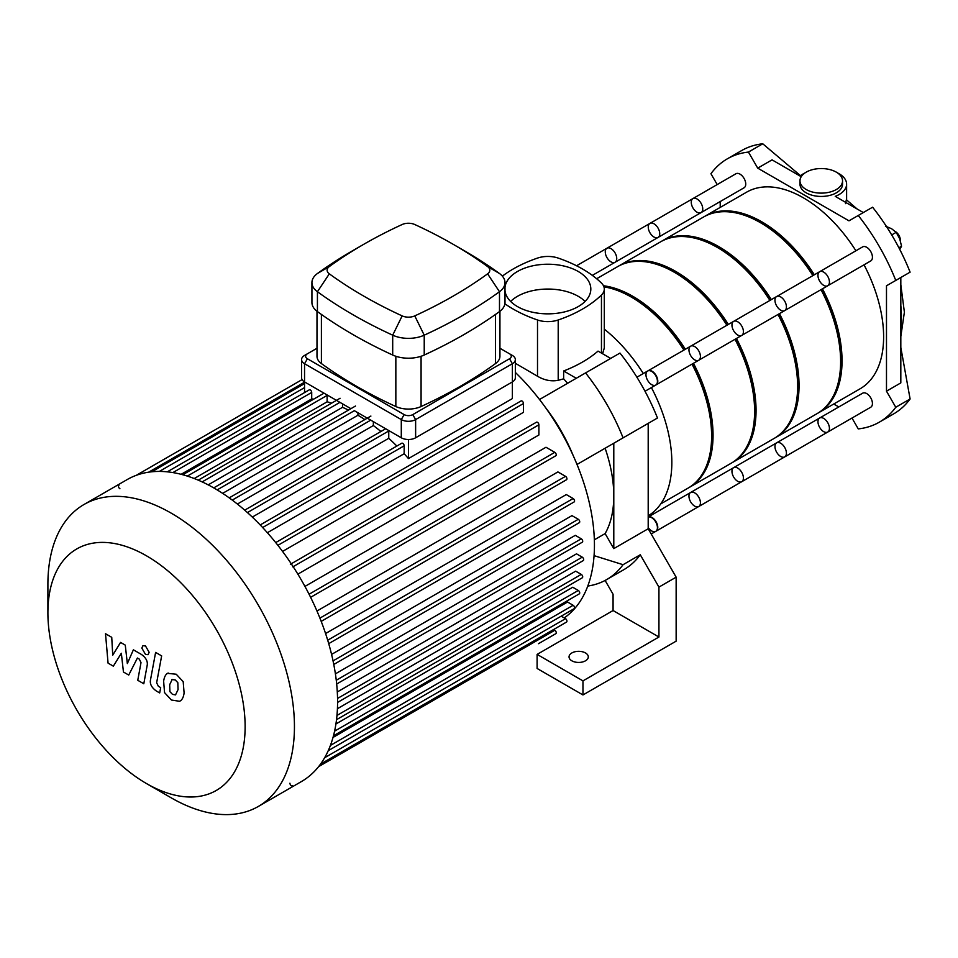 <?xml version="1.0" encoding="UTF-8"?>
<svg xmlns="http://www.w3.org/2000/svg" width="958" height="958" viewBox="0 0 958 958"><rect width="100%" height="100%" fill="white"/><g stroke="black" fill="none" stroke-linecap="round" stroke-linejoin="round"><path stroke-width="1.44" d="M851.997 418.047L858.26 428.909A152.035 87.777 -120 0 0 879.36 422.143A152.035 87.777 -120 0 0 895.766 407.258L886.485 391.175L886.485 285.783L895.766 280.431A152.035 87.777 -120 0 0 858.26 215.478L848.98 220.831L757.718 168.141L748.438 152.071A152.035 87.777 -120 0 0 727.338 158.824A152.035 87.777 -120 0 0 710.932 173.721L717.195 184.571M720.212 201.551L720.212 207.407M833.735 404.025L838.801 406.946M895.766 280.431L910.1 272.156A152.035 87.777 -120 0 0 908.16 267.414A152.035 87.777 -120 0 0 875.732 211.239A152.035 87.777 -120 0 0 872.594 207.203L858.26 215.478M879.36 422.143L893.694 413.868A152.035 87.777 -120 0 0 908.16 401.474A152.035 87.777 -120 0 0 910.1 398.983L900.819 347.443M800.553 175.709L762.772 143.796A152.035 87.777 -120 0 0 759.634 144.215A152.035 87.777 -120 0 0 741.672 150.55L727.338 158.824M748.438 152.071L762.772 143.796M804.912 172.967A25.339 14.633 180 0 0 800.134 176.08L772.052 159.866L757.718 168.141M886.485 391.175L900.819 382.901L900.819 277.509L886.485 285.783M895.766 407.258L910.1 398.983M806.217 189.528A21.28 12.286 180 0 1 799.978 180.834A21.28 12.286 180 0 1 803.067 174.464A21.28 12.286 180 0 1 826.994 169.003A21.28 12.286 180 0 1 842.549 180.834A21.28 12.286 180 0 1 829.412 192.187A21.28 12.286 180 0 1 806.217 189.528M842.549 180.834L842.549 184.14A21.28 12.286 180 0 1 821.269 196.438A21.28 12.286 180 0 1 799.978 184.14L799.978 180.834M846.333 199.791L845.531 203.635M837.627 172.967A25.339 14.633 180 0 1 846.609 184.14A25.339 14.633 180 0 1 835.232 196.354L863.314 212.556M899.706 249.547L901.562 246.206L899.706 238.793L896.185 232.339L891.635 228.758L885.42 226.124M898.891 247.751L901.562 246.206M891.706 234.926L896.185 232.339M900.364 240.65A7.089 4.095 -120 0 0 900.376 240.254A7.089 4.095 -120 0 0 895.479 231.632M900.376 240.721A8.107 4.682 -120 0 0 895.838 231.992M900.376 240.254L900.376 241.081M571.866 660.816A9.628 5.556 180 0 1 569.04 656.877A9.628 5.556 180 0 1 578.668 651.32A9.628 5.556 180 0 1 588.296 656.877A9.628 5.556 180 0 1 582.356 662.014A9.628 5.556 180 0 1 571.866 660.816M605.109 580.452L613.072 594.259L613.072 610.533L658.936 637.022L582.967 680.875L582.967 694.945L537.103 668.468L537.103 654.398L582.967 680.875M613.072 610.533L537.103 654.398M594.343 539.821L605.121 533.594L613.791 548.611L648.195 528.756L648.195 423.364L577.015 464.462L657.475 418.011A152.035 87.777 60 0 0 619.97 353.059L585.566 372.913A152.035 87.777 60 0 1 623.071 437.866M648.195 528.756L676.144 577.171L676.144 641.153L582.967 694.945M658.936 637.022L658.936 587.098L640.267 554.766L623.071 564.693A152.035 87.777 60 0 1 606.665 579.59A152.035 87.777 60 0 1 587.781 586.057M606.665 579.59L623.874 569.651A152.035 87.777 -120 0 0 640.267 554.766M658.936 587.098L676.144 577.171M585.566 372.913L539.51 399.51M610.689 358.412L598.031 351.107A123.786 71.467 0 0 1 563.639 370.974L576.285 378.278M613.791 443.231L613.791 495.921A117.571 67.874 -120 0 0 605.121 448.236M623.071 564.693L594.068 555.64M567.615 383.284A117.571 67.874 -120 0 0 563.639 378.841L563.639 370.974M515.344 363.286L537.51 376.243C544.312 380.254 551.209 381.607 558.203 380.326L563.639 378.841M605.121 533.594A117.571 67.874 -120 0 0 613.791 495.921L613.791 548.611M558.203 380.326L558.203 319.984A123.786 71.467 0 0 0 601.456 295.004L601.456 353.083M604.294 329.121A117.571 67.874 60 0 1 643.297 373.524M651.404 387.571A117.571 67.874 60 0 1 648.195 515.811M602.63 353.753L604.294 347.958L604.294 289.029A20.274 11.7 180 0 1 601.456 295.004M502.363 276.132A123.786 71.467 0 0 1 537.51 258.085A20.274 11.7 180 0 1 558.203 258.085A123.786 71.467 0 0 1 601.456 283.065A20.274 11.7 180 0 1 604.294 289.029M558.203 319.984A20.274 11.7 180 0 1 537.51 319.984L537.51 376.243M504.902 303.782A123.786 71.467 0 0 0 537.51 319.984M585.063 301.447A42.978 24.812 0 0 0 510.65 301.447M504.998 287.184A42.978 24.812 180 0 1 549.461 264.24A42.978 24.812 180 0 1 590.823 289.029A42.978 24.812 180 0 1 564.298 311.961A42.978 24.812 180 0 1 517.464 306.584A42.978 24.812 180 0 1 504.998 290.885M636.902 377.212L647.991 370.818A8.107 4.682 60 0 1 654.242 372.985A8.107 4.682 60 0 1 657.787 381.14A8.107 4.682 60 0 1 656.11 384.853L645.021 391.259M819.641 418.011A8.107 4.682 60 0 1 827.748 422.694A8.107 4.682 60 0 1 827.748 432.046L870.75 407.222A8.107 4.682 60 0 0 870.75 397.857A8.107 4.682 60 0 0 862.643 393.187L819.641 418.011A8.107 4.682 60 0 1 827.748 422.694A8.107 4.682 60 0 1 827.748 432.046A8.107 4.682 60 0 1 821.497 429.879A8.107 4.682 60 0 1 817.964 421.724A8.107 4.682 60 0 1 819.641 418.011L776.639 442.836A8.107 4.682 60 0 1 784.746 447.518A8.107 4.682 60 0 1 784.746 456.882A8.107 4.682 60 0 1 778.495 454.703A8.107 4.682 60 0 1 774.962 446.548A8.107 4.682 60 0 1 776.639 442.836L733.636 467.66A8.107 4.682 60 0 1 741.743 472.342A8.107 4.682 60 0 1 741.743 481.706A8.107 4.682 60 0 1 735.505 479.527A8.107 4.682 60 0 1 731.96 471.372A8.107 4.682 60 0 1 733.636 467.66L690.634 492.484A8.107 4.682 60 0 1 698.753 497.166A8.107 4.682 60 0 1 698.741 506.531A8.107 4.682 60 0 1 692.502 504.363A8.107 4.682 60 0 1 688.958 496.196A8.107 4.682 60 0 1 690.634 492.484L648.195 516.997A8.107 4.682 60 0 1 656.194 521.954A8.107 4.682 60 0 1 656.11 531.151L651.2 533.977M146.514 783.572L171.171 797.81A174.332 100.65 -120 0 0 258.337 806.444L301.471 781.536A174.332 100.65 -120 0 0 337.575 701.735A174.332 100.65 -120 0 0 261.486 526.289A174.332 100.65 -120 0 0 127.151 479.587L84.005 504.495A174.332 100.65 -120 0 0 47.9 584.308L47.9 612.773A139.461 80.52 -120 0 0 146.514 783.572A139.461 80.52 -120 0 0 245.128 726.643A139.461 80.52 -120 0 0 146.514 555.832A139.461 80.52 -120 0 0 47.9 612.773M258.337 806.444A174.332 100.65 -120 0 0 294.441 726.643A174.332 100.65 -120 0 0 218.34 551.197A174.332 100.65 -120 0 0 84.005 504.495M289.927 783.201A2.024 1.174 -120 0 0 290.801 785.237A2.024 1.174 -120 0 0 292.37 785.788M292.789 566.885A2.024 1.174 -120 0 0 291.903 564.849A2.024 1.174 -120 0 0 290.346 564.298M118.912 485.359A2.024 1.174 -120 0 0 118.6 486.975A2.024 1.174 -120 0 0 119.93 488.76M499.932 348.257L509.512 353.789A6.083 3.509 180 0 1 509.512 358.759L412.766 414.61A6.083 3.509 180 0 1 404.156 414.61L307.41 358.759A6.083 3.509 180 0 1 307.41 353.789L304.536 355.442A10.131 5.856 0 0 0 304.536 355.442A10.131 5.856 0 0 0 301.578 359.585A10.131 5.856 0 0 0 304.548 363.717L401.294 419.58A10.131 5.856 0 0 0 415.628 419.58L512.374 363.717L512.374 398.588L408.455 458.583L408.455 439.494M304.548 392.588L304.548 363.717L307.41 358.759M408.455 458.583A164.189 94.794 -120 0 0 404.156 453.733L404.156 445.817A2.024 1.174 -120 0 0 403.27 443.782A2.024 1.174 -120 0 0 401.713 443.243L260.193 524.948M313.709 399.139A164.189 94.794 -120 0 0 311.709 398.923L311.709 392.445A2.024 1.174 -120 0 0 310.823 390.409A2.024 1.174 -120 0 0 309.266 389.858L167.279 471.839M331.612 403.15A164.189 94.794 -120 0 0 327.121 401.809L327.121 395.403A2.024 1.174 -120 0 0 327.061 394.935M348.461 410.084A164.189 94.794 -120 0 0 342.521 407.318L342.521 403.857M364.83 419.556A164.189 94.794 -120 0 0 357.933 415.245L357.933 412.754M380.925 431.507A164.189 94.794 -120 0 0 373.345 425.544L373.345 421.652M396.84 446.045A164.189 94.794 -120 0 0 388.756 438.297L388.756 430.98A2.024 1.174 -120 0 0 388.697 430.513M388.756 438.297L252.301 517.081M373.345 425.544L237.368 504.052M357.933 415.245L222.639 493.358M342.521 407.318L208.197 484.868M327.121 401.809L194.223 478.533M311.709 398.923L181.122 474.318M404.156 453.733L267.366 532.72M277.892 545.33L523.487 403.534L523.487 412.323L282.55 551.425M293.16 566.669L538.899 424.801L538.899 434.98L297.866 574.141M304.943 586.416L545.988 447.254L554.802 452.344A2.024 1.174 60 0 1 556.131 454.14A2.024 1.174 60 0 1 555.82 455.757L310.62 597.325M316.966 611.024L557.903 471.923L565.519 476.33A2.024 1.174 60 0 1 566.837 478.114A2.024 1.174 60 0 1 566.525 479.73L321.205 621.371M325.576 633.537L566.286 494.567L573.147 498.519A2.024 1.174 60 0 1 574.465 500.304A2.024 1.174 60 0 1 574.153 501.932L328.726 643.632M331.588 654.398L571.95 515.632L578.297 519.284A2.024 1.174 60 0 1 579.614 521.068A2.024 1.174 60 0 1 579.303 522.697L333.779 664.457M335.408 673.845L575.291 535.342L581.278 538.803A2.024 1.174 60 0 1 582.596 540.587A2.024 1.174 60 0 1 582.284 542.216L336.677 684.012M337.3 691.951L576.512 553.844L582.26 557.161A2.024 1.174 60 0 1 583.578 558.945A2.024 1.174 60 0 1 583.266 560.574L337.575 702.418M564.226 617.922A164.189 94.794 -120 0 0 594.439 545.162A164.189 94.794 -120 0 0 515.344 372.423M337.432 708.704L575.674 571.16L581.278 574.393A2.024 1.174 -120 0 1 582.596 576.177A2.024 1.174 -120 0 1 582.284 577.794L336.533 719.686M335.935 723.973L572.74 587.254L578.297 590.451A2.024 1.174 -120 0 1 579.614 592.248A2.024 1.174 -120 0 1 579.303 593.864L333.468 735.792M333.025 737.432L567.531 602.031L573.147 605.276A2.024 1.174 -120 0 1 574.465 607.061A2.024 1.174 -120 0 1 574.153 608.689L328.259 750.665M538.492 643.68A2.024 1.174 60 0 1 538.48 643.692L555.82 633.681A2.024 1.174 -120 0 0 556.131 632.052A2.024 1.174 -120 0 0 554.802 630.268L553.568 629.562M320.547 764.089L566.525 622.077A2.024 1.174 -120 0 0 566.837 620.449A2.024 1.174 -120 0 0 565.519 618.664L561.196 616.174M538.899 424.801A2.024 1.174 -120 0 0 538.013 422.753A2.024 1.174 -120 0 0 536.444 422.215L291.256 563.771M523.487 403.534A2.024 1.174 -120 0 0 522.601 401.486A2.024 1.174 -120 0 0 521.044 400.947L275.712 542.587M573.147 455.481A122.025 70.449 -120 0 0 545.353 407.354M113.331 666.169L121.343 653.26L123.45 672.013L128.731 675.055L137.413 658.026L139.293 659.116L141.006 662.613L137.76 680.288L143.796 683.773L147.113 665.678C148.011 661.547 146.095 657.787 141.377 654.41L133.378 649.811L127.342 663.583L125.27 645.129L120.564 642.411L112.733 655.152L111.739 637.321L105.512 633.729L108.062 663.128L113.331 666.169M172.201 679.414L169.674 684.707L169.913 691.652L172.5 694.37L175.53 694.897L178.068 689.556L177.817 682.647L175.194 679.905L171.901 679.557M168.201 673.019C165.794 674.037 164.273 676.767 163.638 681.222L164.548 692.622L171.434 700.035L179.541 701.28C181.936 700.274 183.469 697.52 184.104 693.029L183.194 681.677L176.248 674.24L167.542 673.342M179.541 701.28L180.188 700.957M155.615 652.41L150.538 679.665C149.628 683.784 151.532 687.545 156.25 690.946L159.687 692.933L160.681 687.605L158.357 686.263L156.645 682.755L161.651 655.895L155.615 652.41M145.496 654.422L148.083 654.673L149.149 652.302L145.496 645.967L142.91 645.716L141.832 648.087L145.496 654.422M509.512 358.759L512.374 363.717A10.131 5.856 0 0 0 515.344 359.585A10.131 5.856 0 0 0 512.374 355.442L509.512 353.789M307.41 353.789L316.99 348.257M301.578 359.585L301.578 377.787A10.131 5.856 0 0 0 304.548 381.931L350.891 408.683M499.932 311.254L499.932 356.268A20.274 11.7 180 0 1 495.526 363.561A464.331 268.072 180 0 1 421.077 406.539A20.274 11.7 180 0 1 395.846 406.539A464.331 268.072 180 0 1 321.397 363.561A20.274 11.7 180 0 1 316.99 356.268L316.99 311.254M329.324 266.563A454.188 262.229 180 0 1 363.669 244.35A454.188 262.229 180 0 1 402.156 224.519A10.131 5.856 180 0 1 414.766 224.519A454.188 262.229 180 0 1 453.254 244.35A454.188 262.229 180 0 1 487.598 266.563A10.131 5.856 180 0 1 487.598 273.844A454.188 262.229 180 0 1 414.766 315.889A10.131 5.856 180 0 1 402.156 315.889A454.188 262.229 180 0 1 329.324 273.844A10.131 5.856 180 0 1 329.324 266.563L317.421 273.521A25.339 14.633 0 0 0 311.925 282.622A25.339 14.633 0 0 0 317.421 291.723A469.396 271.006 0 0 0 392.696 335.18A25.339 14.633 0 0 0 424.226 335.18A469.396 271.006 0 0 0 499.489 291.723A25.339 14.633 0 0 0 504.998 282.622A25.339 14.633 0 0 0 499.489 273.521A469.396 271.006 0 0 0 464.007 250.553L453.254 244.35M363.669 244.35L352.915 250.553A469.396 271.006 0 0 0 317.421 273.521M311.925 282.622L311.925 302.477A25.339 14.633 0 0 0 317.421 311.589A469.396 271.006 0 0 0 392.696 355.035A25.339 14.633 0 0 0 424.226 355.035A469.396 271.006 0 0 0 499.489 311.589A25.339 14.633 0 0 0 504.998 302.477L504.998 282.622M404.156 414.61L401.294 419.58L401.294 437.782L354.352 410.683L217.143 489.897M401.294 437.782A10.131 5.856 0 0 0 415.628 437.782L512.374 381.931A10.131 5.856 0 0 0 515.344 377.787L515.344 359.585M823.7 285.352A8.107 4.682 60 0 1 818.395 278.215A8.107 4.682 60 0 1 819.641 271.713A8.107 4.682 60 0 1 827.748 276.395A8.107 4.682 60 0 1 827.748 285.759A8.107 4.682 60 0 1 823.7 285.352M827.748 285.759A8.107 4.682 60 0 0 827.748 276.395A8.107 4.682 60 0 0 819.641 271.713L862.643 246.889A8.107 4.682 60 0 1 870.75 251.571A8.107 4.682 60 0 1 870.75 260.935L784.746 310.584A8.107 4.682 60 0 1 780.698 310.188A8.107 4.682 60 0 1 775.393 303.039A8.107 4.682 60 0 1 776.639 296.537A8.107 4.682 60 0 1 784.746 301.219A8.107 4.682 60 0 1 784.746 310.584L741.743 335.408A8.107 4.682 60 0 1 737.696 335.013A8.107 4.682 60 0 1 732.391 327.864A8.107 4.682 60 0 1 733.636 321.373A8.107 4.682 60 0 1 741.743 326.043A8.107 4.682 60 0 1 741.743 335.408L698.741 360.244A8.107 4.682 60 0 1 694.694 359.837A8.107 4.682 60 0 1 689.401 352.688A8.107 4.682 60 0 1 690.634 346.197A8.107 4.682 60 0 1 698.753 350.879A8.107 4.682 60 0 1 698.741 360.244L655.751 385.068A8.107 4.682 60 0 1 651.691 384.661A8.107 4.682 60 0 1 646.399 377.512A8.107 4.682 60 0 1 647.644 371.021A8.107 4.682 60 0 1 655.751 375.704A8.107 4.682 60 0 1 655.751 385.068M701.052 212.616L744.055 187.792A8.107 4.682 60 0 0 745.743 184.08A8.107 4.682 60 0 0 742.199 175.913A8.107 4.682 60 0 0 735.948 173.745L692.945 198.569A8.107 4.682 60 0 1 699.196 200.737A8.107 4.682 60 0 1 702.741 208.904A8.107 4.682 60 0 1 701.052 212.616A8.107 4.682 60 0 1 692.945 207.934A8.107 4.682 60 0 1 692.945 198.569A8.107 4.682 60 0 1 699.196 200.737A8.107 4.682 60 0 1 702.741 208.904A8.107 4.682 60 0 1 701.052 212.616L658.062 237.44A8.107 4.682 60 0 1 649.943 232.758A8.107 4.682 60 0 1 649.943 223.394A8.107 4.682 60 0 1 656.194 225.573A8.107 4.682 60 0 1 659.739 233.728A8.107 4.682 60 0 1 658.062 237.44L615.06 262.264A8.107 4.682 60 0 1 606.953 257.582A8.107 4.682 60 0 1 606.953 248.218A8.107 4.682 60 0 1 613.192 250.397A8.107 4.682 60 0 1 616.736 258.552A8.107 4.682 60 0 1 615.06 262.264L592.343 275.377M817.821 413.197A113.511 65.539 -120 0 0 818.539 412.79A113.511 65.539 -120 0 0 842.046 360.831A113.511 65.539 -120 0 0 822.455 288.825M814.336 274.778A113.511 65.539 -120 0 0 705.028 216.173A113.511 65.539 -120 0 0 704.31 216.592M818.539 412.79L860.104 388.792A113.511 65.539 -120 0 0 883.623 336.833A113.511 65.539 -120 0 0 864.02 264.815M855.913 250.78A113.511 65.539 -120 0 0 746.593 192.175L705.028 216.173M840.609 360.819A111.487 64.366 -120 0 0 840.621 359.992A111.487 64.366 -120 0 0 821.437 289.412M813.33 275.365A111.487 64.366 -120 0 0 761.071 223.046M774.818 438.022A113.511 65.539 -120 0 0 775.537 437.614A113.511 65.539 -120 0 0 799.044 385.655A113.511 65.539 -120 0 0 779.453 313.649M771.346 299.603A113.511 65.539 -120 0 0 662.026 240.997A113.511 65.539 -120 0 0 661.307 241.428M775.537 437.614L817.102 413.616A113.511 65.539 -120 0 0 840.621 361.657A113.511 65.539 -120 0 0 821.018 289.651M812.911 275.605A113.511 65.539 -120 0 0 703.591 216.999L662.026 240.997M797.619 385.643A111.487 64.366 -120 0 0 797.619 384.829A111.487 64.366 -120 0 0 778.435 314.236M770.328 300.189A111.487 64.366 -120 0 0 718.069 247.871M819.641 271.713L776.639 296.537A8.107 4.682 60 0 1 784.746 301.219A8.107 4.682 60 0 1 784.746 310.584M776.639 442.836A8.107 4.682 60 0 1 784.746 447.518A8.107 4.682 60 0 1 784.746 456.882L655.751 531.355A8.107 4.682 60 0 1 648.195 527.547M692.945 198.569L649.943 223.394A8.107 4.682 60 0 1 656.194 225.573A8.107 4.682 60 0 1 659.739 233.728A8.107 4.682 60 0 1 658.062 237.44M731.816 462.846A113.511 65.539 -120 0 0 732.535 462.439A113.511 65.539 -120 0 0 756.054 410.479A113.511 65.539 -120 0 0 736.451 338.473M728.343 324.427A113.511 65.539 -120 0 0 619.024 265.833A113.511 65.539 -120 0 0 618.317 266.252M732.535 462.439L774.112 438.441A113.511 65.539 -120 0 0 797.619 386.481A113.511 65.539 -120 0 0 778.016 314.475M769.909 300.429A113.511 65.539 -120 0 0 660.589 241.835L619.024 265.833M754.617 410.467A111.487 64.366 -120 0 0 754.617 409.653A111.487 64.366 -120 0 0 735.433 339.06M727.326 325.013A111.487 64.366 -120 0 0 675.067 272.695M776.639 296.537L733.636 321.373A8.107 4.682 60 0 1 741.743 326.043A8.107 4.682 60 0 1 741.743 335.408M733.636 467.66A8.107 4.682 60 0 1 741.743 472.342A8.107 4.682 60 0 1 741.743 481.706M649.943 223.394L606.953 248.218A8.107 4.682 60 0 1 613.192 250.397A8.107 4.682 60 0 1 616.736 258.552A8.107 4.682 60 0 1 615.06 262.264M688.814 487.67A113.511 65.539 -120 0 0 689.532 487.275A113.511 65.539 -120 0 0 713.051 435.303A113.511 65.539 -120 0 0 693.448 363.298M685.341 349.251A113.511 65.539 -120 0 0 603.48 285.759M689.532 487.275L731.11 463.277A113.511 65.539 -120 0 0 754.617 411.305A113.511 65.539 -120 0 0 735.014 339.3M726.906 325.253A113.511 65.539 -120 0 0 617.587 266.659L596.642 278.742M711.614 435.303A111.487 64.366 -120 0 0 711.614 434.477A111.487 64.366 -120 0 0 692.43 363.884M684.323 349.838A111.487 64.366 -120 0 0 632.064 297.519M733.636 321.373L690.634 346.197A8.107 4.682 60 0 1 698.753 350.879A8.107 4.682 60 0 1 698.741 360.244M648.195 517.069A8.107 4.682 60 0 1 656.002 522.445A8.107 4.682 60 0 1 655.751 531.355M690.634 492.484A8.107 4.682 60 0 1 698.753 497.166A8.107 4.682 60 0 1 698.741 506.531M660.769 503.884L688.107 488.101A113.511 65.539 -120 0 0 711.614 436.13A113.511 65.539 -120 0 0 692.011 364.124M683.904 350.077A113.511 65.539 -120 0 0 603.935 286.849M900.819 326.965A101.356 58.522 -120 0 0 900.819 305.578M247.427 512.578L388.756 430.98M232.255 500.1L370.734 420.143M202.15 481.898L339.922 402.348M187.337 476.102L327.121 395.403M172.895 472.581L311.709 392.445M309.063 594.223L554.802 452.344M319.924 618.114L565.519 476.33M327.708 640.219L573.147 498.519M333.049 660.876L578.297 519.284M336.27 680.252L581.278 538.803M337.551 698.442L582.26 557.161M318.631 766.628L554.802 630.268M324.654 757.73L565.519 618.664M330.414 745.42L573.147 605.276M334.593 731.158L578.297 590.451M336.976 715.434L581.278 574.393M148.634 472.186L304.548 382.182M159.351 471.42L304.548 387.607M262.648 527.523L404.156 445.817M412.766 414.61L415.628 419.58L415.628 437.782M317.421 311.589L317.421 291.723L329.324 273.844M392.696 355.035L392.696 335.18L402.156 315.889M487.598 266.563L499.489 273.521M424.226 355.035L424.226 335.18L414.766 315.889M487.598 273.844L499.489 291.723L499.489 311.589M395.846 356.28L395.846 406.539M421.077 406.539L421.077 356.28M495.526 314.428L495.526 363.561M321.397 363.561L321.397 314.428M846.609 184.14L846.609 200.27M846.609 199.923L857.063 208.952M900.819 284.73L904.388 312.2L900.819 336.557M244.697 510.159L385.667 428.765M229.202 497.861L370.902 416.059M213.718 487.885L355.49 406.036M340.078 398.265L198.234 480.162M324.032 393.175L182.75 474.749M302.081 379.608L136.311 475.312M304.548 383.607L151.795 471.791M827.748 432.046L784.746 456.882M606.953 248.218L576.548 265.773M690.634 346.197L647.644 371.021"/></g></svg>
